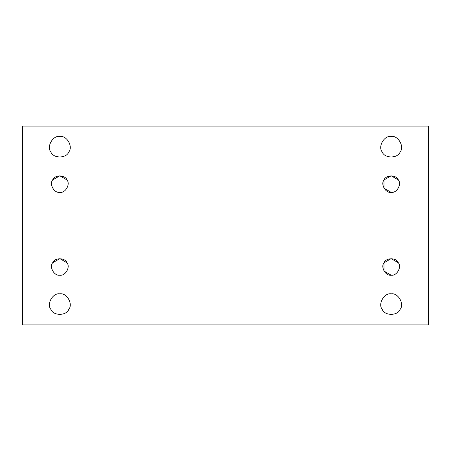 <?xml version="1.0" encoding="UTF-8"?>
<svg xmlns="http://www.w3.org/2000/svg" width="451" height="451" viewBox="0 0 451 451"><rect width="100%" height="100%" fill="white"/><g stroke="black" fill="none" stroke-linecap="round" stroke-linejoin="round"><path stroke-width="0.68" d="M391.175 136.45C384.263 135.21 377.673 146.62 382.206 151.981C377.673 146.62 384.263 135.21 391.175 136.45C384.263 135.21 377.673 146.62 382.206 151.981C384.585 158.589 397.765 158.589 400.138 151.981C404.671 146.62 398.086 135.21 391.175 136.45C398.086 135.21 404.671 146.62 400.138 151.981C397.765 158.589 384.585 158.589 382.206 151.981M59.825 136.45C52.914 135.21 46.329 146.62 50.862 151.981C53.235 158.589 66.415 158.589 68.794 151.981C73.327 146.62 66.737 135.21 59.825 136.45C66.737 135.21 73.327 146.62 68.794 151.981C66.415 158.589 53.235 158.589 50.862 151.981C46.329 146.62 52.914 135.21 59.825 136.45M59.825 293.838C52.914 292.598 46.329 304.008 50.862 309.375C53.235 315.976 66.415 315.976 68.794 309.375C73.327 304.008 66.737 292.598 59.825 293.838C66.737 292.598 73.327 304.008 68.794 309.375C66.415 315.976 53.235 315.976 50.862 309.375C46.329 304.008 52.914 292.598 59.825 293.838M391.175 293.838C384.263 292.598 377.673 304.008 382.206 309.375C384.585 315.976 397.765 315.976 400.138 309.375C404.671 304.008 398.086 292.598 391.175 293.838C398.086 292.598 404.671 304.008 400.138 309.375C397.765 315.976 384.585 315.976 382.206 309.375C377.673 304.008 384.263 292.598 391.175 293.838M52.654 262.775L59.825 258.637L67.002 262.775C70.627 267.065 65.356 276.198 59.825 275.2C65.356 276.198 70.627 267.065 67.002 262.775C65.096 257.493 54.554 257.493 52.654 262.775C49.029 267.065 54.3 276.198 59.825 275.2C54.3 276.198 49.029 267.065 52.654 262.775C54.554 257.493 65.096 257.493 67.002 262.775M67.002 179.938C65.096 174.655 54.554 174.655 52.654 179.938L59.825 175.8L67.002 179.938C70.627 184.228 65.356 193.361 59.825 192.363C65.356 193.361 70.627 184.228 67.002 179.938C65.096 174.655 54.554 174.655 52.654 179.938C49.029 184.228 54.3 193.361 59.825 192.363C54.3 193.361 49.029 184.228 52.654 179.938C54.554 174.655 65.096 174.655 67.002 179.938M391.175 192.363L383.998 188.225L383.998 179.938L391.175 175.8L398.346 179.938C401.971 184.228 396.7 193.361 391.175 192.363C396.7 193.361 401.971 184.228 398.346 179.938C396.446 174.655 385.904 174.655 383.998 179.938C380.373 184.228 385.644 193.361 391.175 192.363C385.644 193.361 380.373 184.228 383.998 179.938C385.904 174.655 396.446 174.655 398.346 179.938C396.446 174.655 385.904 174.655 383.998 179.938M391.175 275.2L383.998 271.062L383.998 262.775L391.175 258.637L398.346 262.775C401.971 267.065 396.7 276.198 391.175 275.2C396.7 276.198 401.971 267.065 398.346 262.775C396.446 257.493 385.904 257.493 383.998 262.775C380.373 267.065 385.644 276.198 391.175 275.2C385.644 276.198 380.373 267.065 383.998 262.775C385.904 257.493 396.446 257.493 398.346 262.775M22.55 126.094L22.55 324.906L428.45 324.906L428.45 126.094L22.55 126.094L428.45 126.094L428.45 324.906L22.55 324.906L22.55 126.094"/></g></svg>
